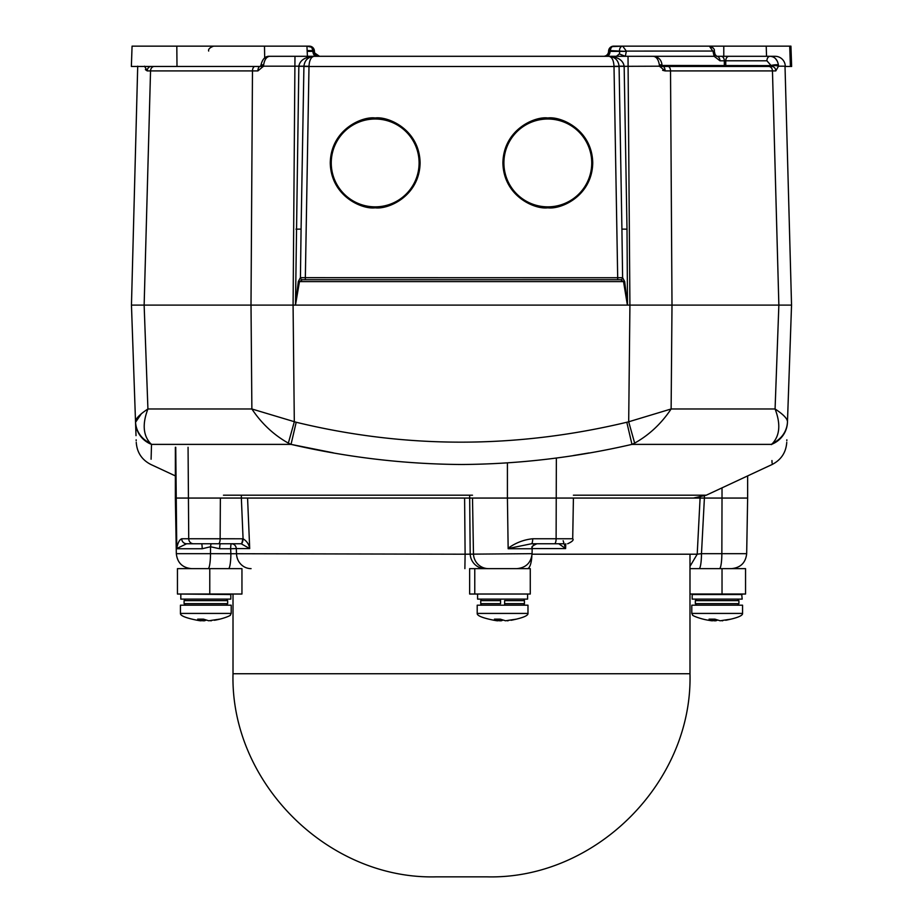 <?xml version="1.0" encoding="UTF-8"?>
<svg xmlns="http://www.w3.org/2000/svg" width="923" height="923" viewBox="0 0 923 923"><rect width="100%" height="100%" fill="white"/><g stroke="black" fill="none" stroke-linecap="round" stroke-linejoin="round"><path stroke-width="1.38" d="M375.176 207.813C362.035 209.625 330.872 196.149 330.261 162.898C330.872 129.647 362.035 116.16 375.176 117.971C388.318 116.16 419.492 129.647 420.103 162.898C419.492 196.149 388.318 209.625 375.176 207.813M375.176 119.009A43.923 43.923 0 0 0 331.253 162.933A43.923 43.923 0 0 0 375.176 206.856A43.923 43.923 0 0 0 419.1 162.933A43.923 43.923 0 0 0 375.176 119.009M547.824 207.813C534.682 209.625 503.508 196.149 502.897 162.898C503.508 129.647 534.682 116.16 547.824 117.971C560.965 116.16 592.128 129.647 592.739 162.898C592.128 196.149 560.965 209.625 547.824 207.813M547.824 119.009A43.923 43.923 0 0 0 503.9 162.933A43.923 43.923 0 0 0 547.824 206.856A43.923 43.923 0 0 0 591.747 162.933A43.923 43.923 0 0 0 547.824 119.009M606.48 56.303A5.077 3.588 90 0 0 610.068 51.365L626.302 51.365L625.321 56.303L619.368 53.949L619.841 51.1L626.302 51.365M714.333 51.042L713.006 51.365L709.395 46.15C713.191 47.558 714.829 49.196 714.333 51.042L626.302 51.1L622.725 46.15L700.349 46.15M295.995 229.158L301.083 229.112L300.425 277.673A2.031 1.95 90 0 0 302.375 279.715L305.305 279.715L302.375 279.715L299.456 281.7L295.487 305.051L298.844 66.191C299.987 60.203 305.063 56.914 314.074 56.303L316.52 56.303A5.077 3.588 90 0 1 312.932 51.365L312.92 50.742A4.569 2.619 -46.5 0 0 312.828 47.546A5.077 5.077 0 0 0 309.332 46.15L306.932 46.15L312.828 47.546L314.42 51.365L307.186 51.365M603.504 56.303A5.077 5.077 0 0 0 608.58 51.365L610.068 51.365L610.08 50.742L608.592 51.1A5.077 5.077 0 0 1 613.668 46.15L610.172 47.546L608.592 51.1L610.172 47.546L613.668 46.15L622.725 46.15L611.499 46.635M662.091 65.464L771.132 65.602L766.909 60.791L724.578 60.78M785.011 66.191L791.542 305.109L131.458 305.109L137.712 66.191M301.083 229.112L303.921 66.283C304.648 60.249 308.028 56.926 314.074 56.303C308.074 56.914 304.682 60.203 303.921 66.191L263.517 66.191L263.666 64.795C264.555 59.476 266.597 56.649 269.793 56.303L653.207 56.303C656.415 56.661 658.457 59.487 659.334 64.795L661.999 64.898C661.376 59.672 658.445 56.811 653.207 56.303M719.975 60.791A4.569 3.231 90 0 0 716.744 56.303L715.071 54.48L716.744 56.303L775.135 56.303A10.153 10.153 0 0 1 785.288 66.191L778.481 66.191L775.793 70.909A4.569 3.992 -90 0 0 771.801 66.456L725.04 66.456A1.015 0.715 90 0 0 725.755 65.464L725.755 60.791L719.975 60.791L714.148 56.303L713.006 51.365M662.622 70.31L665.102 70.909A4.569 2.227 -90 0 0 662.876 66.456L771.801 66.456L771.132 65.602A4.569 0.773 -177.2 0 1 778.481 66.191L778.401 64.795C777.351 59.476 774.593 56.649 770.14 56.303L728.985 56.303A4.569 3.231 90 0 0 725.755 60.791L725.628 60.78M615.572 56.303L557.977 56.303M365.023 56.303L307.428 56.303L306.932 46.15L312.828 47.546A5.077 5.077 0 0 1 314.408 51.1L312.562 50.603A4.569 3.231 -90 0 0 309.332 46.15A5.077 5.077 0 0 1 314.408 51.1L312.828 47.546M314.42 51.365A5.077 5.077 0 0 0 319.496 56.303L318.723 56.303A5.077 4.696 90 0 1 314.028 51.376M627.005 229.158L627.513 305.109L624.686 281.596L622.61 277.673L621.917 229.112L627.005 229.158L624.156 66.329L619.079 66.283L621.917 229.112M145.396 69.64L147.207 70.909L144.519 66.191M263.666 64.795L261.001 64.898L260.897 65.533L263.517 66.191L257.898 70.909A4.569 2.227 -90 0 1 260.124 66.456L255.013 66.456A4.569 2.55 -90 0 0 252.475 70.909L150.541 70.909L144.138 305.109L147.922 408.981C142.315 423.565 143.065 434.952 150.172 443.121L151.51 444.378C150.726 470.926 150.726 470.926 151.51 444.378L150.172 443.121A25.383 24.494 -2 0 1 135.531 421.788L131.458 305.109L135.531 421.788C135.577 418.65 139.708 414.392 147.922 408.981L251.875 408.981L251.01 305.109L131.458 305.109M659.541 66.456L667.987 66.456A4.569 2.55 -90 0 1 670.525 70.909L672.002 305.109L671.125 408.981C661.387 423.565 649.238 434.952 634.655 443.121L631.967 444.378C575.664 457.404 518.841 464.119 461.5 464.5C404.17 464.119 347.348 457.404 291.033 444.378L288.345 443.121C273.762 434.952 261.613 423.565 251.875 408.981L296.202 422.261C405.624 448.786 515.83 448.786 626.798 422.261L628.69 421.788L629.924 305.109L791.542 305.109L787.469 421.788A25.383 24.494 -178 0 1 772.828 443.121L771.49 444.378C772.274 470.926 772.274 470.926 771.49 444.378L772.828 443.121C779.935 434.952 780.685 423.565 775.078 408.981L778.862 305.109L772.459 70.909L665.102 70.909L659.484 66.191L624.156 66.329M300.425 277.673L617.695 277.742L614.003 66.283C613.645 60.249 611.949 56.926 608.926 56.303C617.937 56.914 623.013 60.203 624.156 66.191L619.079 66.191C618.318 60.203 614.926 56.914 608.926 56.303C614.972 56.926 618.352 60.249 619.079 66.283L619.079 66.191M662.876 66.456L662.103 65.533L659.484 66.191L659.334 64.795M777.397 61.345L775.574 58.691M721.094 56.303A4.569 3.231 90 0 1 724.324 60.791L724.324 65.464A1.015 0.715 -90 0 0 725.04 66.456M616.391 56.303L619.368 53.949M609.03 49.161L608.592 51.1A5.077 5.077 0 0 1 613.668 46.15A4.569 3.231 -90 0 0 610.438 50.603L610.08 50.742A4.569 2.619 -133.5 0 1 610.172 47.546M261.001 64.898L261.001 64.898C262.524 58.807 265.466 55.945 269.793 56.303M154.326 66.456A4.569 3.796 -90 0 0 150.541 70.909L147.207 70.909A4.569 3.992 -90 0 1 151.199 66.456M770.14 56.303A4.569 3.231 90 0 0 766.909 60.791M778.401 64.795A4.569 0.646 173.3 0 0 771.063 65.464M314.062 56.303L314.074 56.303C311.051 56.926 309.355 60.249 308.997 66.283L305.305 279.715L620.625 279.715L617.695 279.715L617.695 277.742L622.61 277.673A2.031 1.961 93.5 0 1 620.637 279.727L620.625 279.715A2.031 1.95 90 0 0 622.575 277.673M303.921 66.191L308.997 66.283M295.487 305.051L298.314 281.596L300.39 277.673A2.031 1.961 86.5 0 0 302.363 279.727M298.844 66.329L303.921 66.283M627.375 305.005L623.544 281.7L620.637 279.727M298.314 281.596L624.686 281.596M460.912 464.5L464.604 464.5M573.414 455.535L588.966 452.951M634.655 443.121L628.69 421.788L671.125 408.981L775.078 408.981C783.292 414.392 787.423 418.661 787.469 421.788L787.457 422.261C786.523 448.786 786.523 448.786 787.457 422.261A25.383 24.748 -178 0 1 771.49 444.378L771.49 444.609M771.963 460.554L772.055 463.104M141.438 413.642L135.543 422.261C136.477 448.786 136.477 448.786 135.543 422.261L136.016 435.644M136.154 439.798L136.189 440.779M786.811 440.779L786.846 439.798M787.469 421.788L790.734 328.45M629.924 305.109L293.076 305.109L294.31 421.788L288.345 443.121M257.898 70.909L252.475 70.909L250.998 305.109L293.076 305.109M151.095 459.227L151.51 444.378A25.383 24.748 -2 0 1 135.543 422.261M296.202 422.261L291.033 444.378L333.284 452.824M458.396 464.5L459.377 464.5M147.865 409.016L147.022 409.558M626.798 422.261L631.967 444.378L771.49 444.378M176.812 46.15L132.07 46.15L131.366 66.456L176.997 66.456L176.812 46.15L306.932 46.15M263.459 66.456L176.997 66.456M264.705 58.126L264.486 46.15M689.989 673.744C692.792 782.266 595.427 879.642 486.883 876.85L436.118 876.85C327.584 879.654 230.208 782.277 233.011 673.744L689.989 673.744L689.989 554.204M241.953 568.637L241.953 594.031L209.775 594.031L209.775 568.637L241.953 568.637M474.768 594.031L469.645 594.031L469.645 568.637L530.275 568.637L530.275 594.031L474.768 594.031L474.768 568.637M689.989 594.031L745.553 594.031L745.553 568.637L689.989 568.637M209.775 594.031L177.447 594.031L177.447 568.637L209.775 568.637M176.743 548.216C177.851 542.805 179.5 539.655 181.704 538.767L243.072 538.778L241.353 498.062L175.358 498.062L176.328 553.673L210.502 553.673L210.525 546.762L202.183 548.747L176.766 548.747L175.739 447.286M508.146 548.216C515.68 542.805 523.86 539.655 532.698 538.767L572.71 538.767L573.414 498.062L507.419 498.062L508.158 548.747L507.419 498.062L469.68 498.062L470.188 553.673A15.229 15.045 90 0 0 485.233 568.637M241.353 495.201L241.353 498.062L469.68 498.062L469.68 495.201M573.414 498.062L704.399 498.062L701.48 553.673L721.855 553.673L722.017 498.062L704.399 498.062L704.399 495.997M247.572 498.062L249.706 548.574L236.288 548.574L236.553 554.204A15.229 14.537 90 0 0 251.079 568.637M208.09 568.637A15.229 2.411 90 0 0 210.502 553.673L465.111 554.204L464.604 498.062M565.776 543.762L565.614 548.574L558.761 543.762M464.88 568.637L465.111 554.204L532.086 553.673L532.19 547.904L531.948 548.747L508.158 548.747M719.444 568.637A15.229 2.411 -90 0 0 721.855 553.673L746.672 553.673L747.642 498.062L722.017 498.062L722.017 487.863M697.177 554.204L701.48 553.673A15.229 2.411 -90 0 1 699.069 568.637M228.466 568.637A15.229 2.411 90 0 0 230.877 553.673L230.646 548.747L219.662 548.747L210.525 546.762A5.077 0.808 97.3 0 1 211.067 543.762M563.261 543.762L531.44 543.762L508.158 548.527M241.168 543.762A5.077 1.661 93.1 0 0 243.072 538.778C246.776 541.051 248.979 544.305 249.706 548.574L241.168 543.762L186.619 543.762L176.755 548.527M563.157 540.705L565.614 548.574L532.179 548.574M532.19 547.904C531.071 547.004 532.675 545.62 536.978 543.762A5.077 5.042 -90 0 0 531.948 548.747M219.662 548.747A5.077 0.808 90 0 1 220.47 543.762M201.549 543.762A5.077 0.623 -90 0 1 202.183 548.747M532.698 538.767A5.077 1.258 90 0 1 531.44 543.762M181.704 538.767A5.077 4.927 90 0 0 186.619 543.762M242.576 538.767A5.077 1.661 90 0 1 240.915 543.762M527.368 568.637A15.229 4.546 -90 0 0 531.856 556.073M700.13 497.301L697.211 554.204L689.989 566.364M790.4 66.456L789.719 46.15L790.93 46.15L791.634 66.456L785.3 66.456M789.719 46.15L616.068 46.15M766.54 56.303L766.217 46.15M723.782 56.303L723.782 46.15M508.042 620.383L516.349 619.148L505.55 620.787L500.312 619.148L494.451 619.148L497.774 620.787L497.947 619.229M508.088 620.787L507.408 620.787L508.088 620.787M501.327 619.691L501.281 620.787L502.585 620.279M501.281 620.787L499.631 620.787L499.701 619.183M497.901 620.51L499.631 620.787M527.979 613.426L477.203 613.426L477.203 605.2L527.979 605.2L527.979 613.426C528.233 615.699 522.614 617.983 511.134 620.279M497.093 620.787L494.047 620.279C482.567 617.983 476.949 615.699 477.203 613.426M478.091 594.031L527.091 594.031M527.598 594.539L527.598 599.108L477.583 599.108L477.583 594.539M482.279 605.2A1.523 1.523 0 0 1 480.756 603.677L500.554 603.677L500.554 599.108L500.554 600.631L480.756 600.631A1.523 1.523 0 0 1 482.279 599.108M522.903 599.108A1.523 1.523 0 0 1 524.426 600.631L504.616 600.631L504.616 605.2L504.616 603.677L524.426 603.677A1.523 1.523 0 0 1 522.903 605.2M524.426 603.677L524.426 600.631M480.756 603.677L480.756 600.631M185.615 605.2L184.081 603.677L184.081 600.631L185.615 599.108M226.135 605.2L227.658 603.677L184.081 603.677L184.081 600.631L227.658 600.631L226.135 599.108M737.385 599.108L738.919 600.631L695.342 600.631L696.865 599.108M696.865 605.2L695.342 603.677L738.919 603.677L737.385 605.2M738.919 603.677L738.919 600.631M180.816 594.539L180.816 599.108L230.831 599.108L230.831 594.539L181.323 594.031M742.184 594.539L692.169 594.539L692.169 599.108L742.184 599.108L741.677 594.031M211.275 620.383L219.582 619.148L208.783 620.787L203.545 619.148L197.684 619.148L201.006 620.787L201.179 619.229M211.321 620.787L210.64 620.787L211.321 620.787M229.273 605.2L231.212 605.2L231.212 613.426L180.435 613.426L180.435 605.2L229.273 605.2M204.56 619.691L204.514 620.787L205.817 620.279M204.514 620.787L202.864 620.787L202.933 619.183M201.133 620.51L202.864 620.787M200.326 620.787L197.28 620.279C185.8 617.983 180.181 615.699 180.435 613.426M715.925 619.691L715.867 620.787L717.183 620.279M715.867 620.787L714.217 620.787L714.298 619.183M712.487 620.51L714.217 620.787M711.679 620.787L708.633 620.279C700.072 618.941 691.65 615.41 692.573 614.96L691.789 613.426L742.565 613.426L742.565 605.2L691.789 605.2L691.789 613.426M722.628 620.383L730.935 619.148L720.136 620.787L714.91 619.148L709.049 619.148L712.36 620.787L712.544 619.229M722.674 620.787L721.994 620.787L722.674 620.787M604.277 56.303A5.077 4.696 90 0 0 608.972 51.376M294.979 56.303L293.087 305.109M629.913 305.109L628.021 56.303L714.148 56.303L715.071 54.48L714.344 51.307M775.793 70.909L772.459 70.909L776.22 208.575M146.78 208.575L148.303 152.837M619.841 51.1L610.438 50.603M312.562 50.603L307.151 50.603M772.459 70.909A4.569 3.796 -90 0 0 768.674 66.456M619.495 50.603A4.569 3.231 -90 0 1 622.725 46.15M619.079 66.502L303.921 66.502M614.003 66.283L619.079 66.283M223.47 495.201L472.507 495.201M573.414 495.201L706.268 495.201L693.392 498.062M291.033 444.378L151.51 444.378M722.028 594.031L722.028 568.637M193.53 543.762A5.077 4.8 90 0 1 188.73 538.767L188.061 447.286M554.446 543.762A5.077 1.661 90 0 0 556.119 538.767L556.35 458.004M532.063 554.204L697.211 554.204M488.509 568.637A15.229 15.045 90 0 1 473.464 553.673L472.507 498.062M218.463 543.762A5.077 1.661 90 0 0 220.136 538.767L220.366 498.062M236.288 548.574A5.077 4.846 90 0 0 231.454 543.762A5.077 0.808 90 0 0 230.646 548.747L236.288 548.574M507.419 462.954L507.419 498.062M319.496 56.303L314.755 53.038M260.897 65.533L260.124 66.456M662.103 65.533L661.999 64.898M613.184 57.238L611.603 56.465M715.913 55.761L716.502 56.234M713.121 47.892L709.395 46.15M314.408 51.1L313.97 49.161M311.501 46.635L309.378 46.15M208.667 51.042C208.125 49.242 209.763 47.604 213.605 46.15M706.268 495.201L772.113 464.5C781.135 459.873 786.015 452.501 786.754 442.382M175.358 475.91L150.887 464.5C141.865 459.873 136.985 452.501 136.246 442.382M233.011 673.744L233.011 594.031M532.086 553.673C531.06 562.788 525.983 567.772 516.857 568.637M572.71 538.767C573.968 539.967 572.272 541.639 567.633 543.762M176.328 553.673C177.354 562.788 182.431 567.772 191.557 568.637M746.672 553.673C745.646 562.788 740.569 567.772 731.443 568.637M175.358 447.286L175.358 498.062M747.642 475.91L747.642 498.062M497.866 620.833L498.051 619.229M227.658 603.677L227.658 600.631M695.342 603.677L695.342 600.631M214.367 620.279C222.928 618.941 231.35 615.41 230.427 614.96L231.212 613.426M201.099 620.833L201.283 619.229M742.565 613.426C742.819 615.699 737.2 617.983 725.72 620.279M712.452 620.833L712.637 619.229"/></g></svg>
